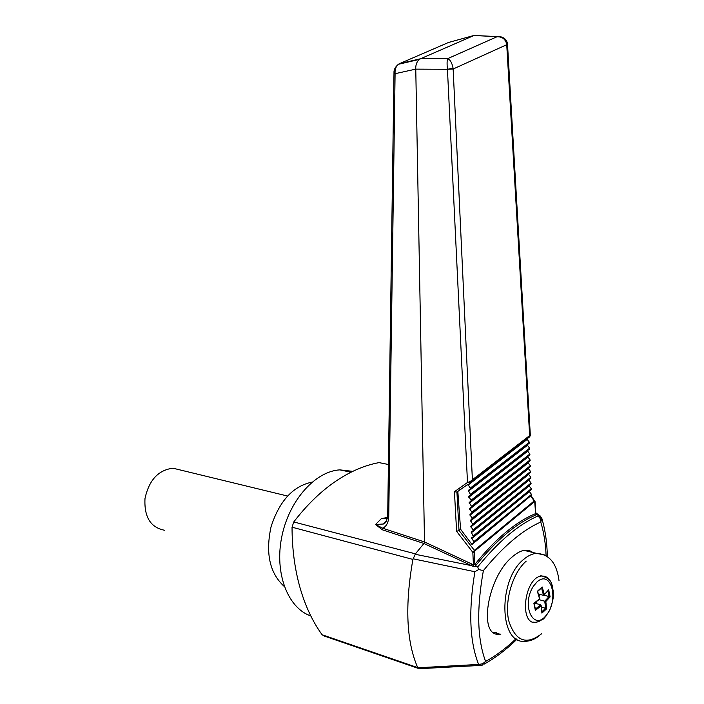 <?xml version="1.0" encoding="UTF-8"?>
<svg xmlns="http://www.w3.org/2000/svg" width="704" height="704" viewBox="0 0 704 704"><rect width="100%" height="100%" fill="white"/><g stroke="black" fill="none" stroke-linecap="round" stroke-linejoin="round"><path stroke-width="1.06" d="M388.432 464.499L379.086 462.616C364.197 465.326 349.228 471.891 334.18 482.302C319.81 492.36 306.337 505.578 293.762 521.954L292.037 527.199C292.09 548.794 294.73 568.876 299.957 587.435C305.246 605.915 312.629 621.694 322.124 634.762L324.289 636.038L418.405 668.439M536.73 603.698L536.334 601.797M538.974 595.778L540.373 594.519M550.123 596.886L545.811 601.577L546.691 608.731L541.922 613.114L541.042 605.942L535.366 610.359L533.87 603.266L539.563 598.875L537.363 591.29L542.177 586.96L544.35 594.528L548.671 589.846L550.123 596.886L549.006 596.543L548.073 591.826M541.42 587.875L542.177 586.96M538.472 594.009L543.514 595.355L541.948 589.503M543.514 595.355L544.35 594.528M535.216 609.198L535.366 610.359M545.09 576.629L543.928 576.118M532.831 622.116L534.565 622.248C539.704 622.468 544.755 618.455 549.727 610.218C554.805 595.76 553.124 594.95 553.212 590.621C551.17 584.118 553.08 579.014 540.813 575.705M534.565 603.108L540.769 604.806L541.042 605.942M541.842 612.005L541.922 613.114M541.974 611.644L545.609 608.291L546.691 608.731M545.662 608.309L544.729 601.198L545.811 601.577M539.018 599.65L544.729 601.198L549.067 596.561M541.429 607.138L545.609 608.291M543.981 595.206L549.006 596.543M544.104 595.065L548.671 589.846M535.392 609.074L540.769 604.806M546.093 555.746C545.609 543.374 543.831 532.127 540.742 522.016C522.377 530.191 503.254 546.383 483.384 570.583C476.502 608.819 477.242 639.109 485.602 661.434C495.871 655.82 506.035 648.243 516.085 638.704M533.034 552.526L529.302 550.493L524.85 550.211C521.118 550.722 517.123 552.781 512.864 556.389C487.133 576.629 477.497 638.088 499.998 634.207L500.887 634.119M312.083 482.117C293.093 486.042 279.426 500.896 271.084 526.689C265.302 553.282 269.702 573.223 284.293 586.502M384.938 523.002L384.894 522.465M352.783 471.354L339.856 469.867C315.242 471.249 288.966 500.544 281.758 536.853C274.34 573.135 287.804 608.168 310.798 615.93M181.658 470.316L172.955 468.204C158.321 470.034 149.002 480.146 144.989 498.546C144.056 517.035 150.603 527.604 164.63 530.262M552.728 587.629C551.056 579.894 547.518 576.03 542.115 576.039C524.788 575.995 518.285 624.466 535.867 622.626L543.435 619.027L546.498 615.516M493.618 632.526L496.364 632.755M483.384 570.583L478.606 569.545L477.726 566.887C498.458 541.429 518.461 524.506 537.733 516.111L538.226 515.478L541.886 518.575L540.1 515.856M535.823 513.559L538.226 515.478L539.466 515.434L535.753 512.785M537.733 516.111C539.959 517.449 540.962 519.42 540.742 522.016L541.886 518.575M387.71 514.615L388.74 516.252C388.573 522.28 386.584 526.275 382.756 528.246L382.325 529.786L423.94 543.488L424.521 541.966L473.422 564.784L474.98 564.274L475.578 565.233L475.006 566.342L472.868 566.254L423.931 543.497L415.422 553.854L412.896 559.425C404.756 605.634 406.366 641.696 417.727 667.63L419.47 668.8M482.337 665.122L485.602 661.434L482.53 663.828L478.623 664.426L481.263 665.377L482.337 665.122M478.606 569.545L474.91 571.736L413.107 558.8M417.815 667.788L478.623 664.426C469.612 641.67 468.38 610.773 474.91 571.736M387.358 518.162L381.427 518.566L375.522 524.506L383.434 524.005L386.17 521.426M387.253 518.619L381.427 518.566L387.482 517.493M536.87 514.492L535.964 514.65L535.674 513.559M457.829 491.374L460.566 529.223L471.997 544.5L471.935 543.682L473.862 542.467L473.81 541.649L471.548 537.882L473.475 536.65L471.152 532.048L473.079 530.798L473.026 529.971L470.756 526.187L472.683 524.92L472.63 524.084L470.351 520.291L472.296 519.015L469.955 514.369L471.891 513.075L471.838 512.23L469.55 508.411L471.495 507.1L471.442 506.255L469.146 502.427L471.09 501.107L471.038 500.254L468.732 496.417L470.694 495.07L468.327 490.371L470.29 489.007L470.228 488.154L467.914 484.29L456.931 492.061L458.999 530.473L456.606 531.353L472.833 552.35L474.373 550.343L474.294 552.182L472.833 552.35L473.422 564.784L472.868 566.254M471.874 564.045L471.293 565.594L415.175 554.268M382.325 529.786L375.522 524.506L382.756 528.246L424.521 541.966L415.765 69.133L395.094 73.7L388.74 516.252M398.358 64.302L399.414 63.694L398.358 64.302C395.877 66.475 394.786 69.608 395.094 73.7L393.994 72.838C393.774 69.793 395.234 66.95 398.358 64.302L419.373 59.4C416.768 61.662 415.562 64.891 415.756 69.098M393.994 72.697L387.71 514.826C387.174 520.247 385.748 523.301 383.434 524.005L386.487 520.81M476.344 35.578L474.223 35.394L448.536 42.469L399.414 63.694L420.561 58.749L474.223 35.394M501.283 36.916L474.012 35.49M506.66 43.974L507.434 43.252L506.73 44.713L506.66 43.974C505.349 39.01 502.11 36.608 496.927 36.784L447.7 58.634C450.261 59.708 452.047 62.911 453.077 68.235L453.147 69.01L447.427 69.291C446.899 63.879 446.987 60.324 447.7 58.634L420.86 58.626M453.077 68.235L447.427 69.291L415.765 69.133M420.561 58.749L419.373 59.4M530.288 435.222L529.654 435.6L506.73 44.713L453.147 69.01L472.384 479.75L469.63 483.094L467.491 482.46L447.462 69.678M471.02 482.082L529.619 436.85L529.654 435.6L472.384 479.75L470.008 481.703L470.862 482.205M529.698 436.788L530.332 435.354M456.931 492.061L454.432 491.718L467.491 482.46L470.008 481.703M474.663 551.065L534.512 501.618L534.23 500.922L534.802 500.746M535.586 513.436L534.697 501.239M535.964 514.65L536.237 514.844C516.657 522.984 496.54 539.836 475.886 565.418L475.543 565.761M474.98 564.274C495.686 538.683 515.856 521.805 535.489 513.656M475.006 566.342L477.726 566.887M470.228 488.154L529.382 442.253L529.417 443.089L470.29 489.007M470.633 494.217L529.619 448.158L529.654 448.994L470.694 495.07M471.038 500.254L529.866 454.036L529.901 454.863L471.126 501.081M471.442 506.255L530.103 459.888L530.138 460.715L471.53 507.074M471.838 512.23L530.341 465.714L530.376 466.532L471.935 513.04M472.234 518.17L530.578 471.504L530.614 472.322L472.331 518.98M472.63 524.084L530.816 477.277L530.851 478.086L472.736 524.885M473.026 529.971L531.054 483.014L531.08 483.824L473.132 530.763M473.414 535.823L531.282 488.726L531.318 489.526L473.519 536.606M473.81 541.649L531.52 494.41L531.546 495.211L473.915 542.423M456.606 531.353L454.432 491.718M529.382 442.253L527.208 439.402L467.975 485.153M529.619 448.158L527.454 445.315L468.38 491.225M529.866 454.036L527.701 451.202L468.794 497.27M530.103 459.888L527.947 457.063L469.198 503.281M530.341 465.714L528.185 462.889L469.603 509.256M530.578 471.504L528.431 468.688L470.008 515.205M530.816 477.277L528.669 474.461L470.413 521.127M531.054 483.014L528.915 480.198L470.809 527.014M531.282 488.726L529.153 485.918L471.205 532.875M531.52 494.41L529.39 491.603L471.601 538.701M529.399 496.971L471.997 544.5M516.921 446.653L516.956 447.322M517.194 452.575L517.229 453.262M517.466 458.515L517.502 459.175M517.748 464.42L517.774 465.062M518.012 470.307L518.047 470.914M518.285 476.15L518.311 476.74M518.558 481.976L518.584 482.539M530.605 495.986L534.23 500.922L474.373 550.343L458.999 530.473L460.566 529.223M537.038 581.909C551.17 569.105 559.363 599.852 546.234 615.375C533.201 631.84 521.013 604.762 533.474 586.124L537.038 581.909M539.466 635.615C534.706 639.452 529.769 641.344 524.665 641.291C498.978 644.16 497.913 579.392 523.732 559.346C527.956 555.738 532.198 553.74 536.457 553.353L544.614 554.963M541.561 633.811C526.275 645.542 515.328 641.168 508.71 620.682C504.24 601.031 512.688 572.625 526.258 561.114M292.037 527.199L412.896 559.425M293.762 521.954L415.422 553.854M322.124 634.762L417.727 667.63M503.228 457.222L503.272 457.89M503.65 463.1L503.694 463.786M504.064 468.987L504.108 469.647M504.478 474.848L504.53 475.482M504.891 480.682L504.935 481.29M505.305 486.482L505.349 487.062M505.718 492.254L505.754 492.809M506.123 497.992L506.167 498.529M505.173 493.284L505.138 492.721M504.768 487.529L504.724 486.948M504.354 481.756L504.31 481.149M503.941 475.948L503.897 475.314M503.518 470.114L503.474 469.454M503.105 464.244L503.052 463.558M502.682 458.348L502.638 457.679M499.893 497.508L499.303 497.394M493.821 496.25L493.205 496.118M487.67 494.965L487.018 494.824M481.43 493.662L480.744 493.513M475.094 492.334L474.382 492.184M468.679 490.996L468.213 490.899M460.724 489.342L458.454 488.866M469.11 496.153L469.982 496.338M475.631 497.534L476.309 497.684M481.906 498.872L482.557 499.013M488.092 500.183L488.708 500.315M494.19 501.477L494.78 501.6M500.21 502.753L500.773 502.876M474.294 552.182L474.866 564.23M520.001 481.404L519.966 480.85M519.64 475.684L519.605 475.103M519.27 469.946L519.235 469.339M518.91 464.174L518.866 463.54M518.54 458.366L518.496 457.714M518.17 452.531L518.126 451.854M517.792 446.67L517.757 446.01M541.702 587.805L537.654 591.448L539.801 598.998L534.169 603.39M534.178 603.398L535.48 609.585M524.005 550.352L536.457 553.353C549.278 554.092 556.802 563.262 559.046 580.853M541.103 605.246L542.036 612.454M350.97 472.243L339.856 469.867M287.496 496.021L172.955 468.204M535.867 622.626L534.565 622.248M541.86 518.461C545.23 529.892 547.061 542.59 547.351 556.547M484.387 664.013C495.528 657.782 506.387 649.528 516.956 639.25M420.059 668.659L480.04 665.447M499.998 634.207L495.026 632.702M387.367 518.118L386.074 518.338L387.332 518.294M503.932 456.685L503.976 457.345M504.346 462.554L504.39 463.241M504.759 468.45L504.812 469.102M505.173 474.302L505.217 474.936M505.586 480.137L505.63 480.744M506 485.936L506.035 486.517M506.405 491.7L506.449 492.263M506.81 497.446L506.854 497.974M474.091 35.455L498.186 36.643C503.21 36.758 506.29 38.958 507.434 43.252M507.496 43.965L530.332 435.31M535.779 513.313L535.102 501.67L531.036 495.634M520.326 481.07L520.3 480.586M519.974 475.42L519.93 474.839M519.605 469.682L519.57 469.075M519.244 463.91L519.2 463.276M518.874 458.102L518.83 457.45M518.505 452.276L518.461 451.59M518.135 446.415L518.091 445.755"/></g></svg>
